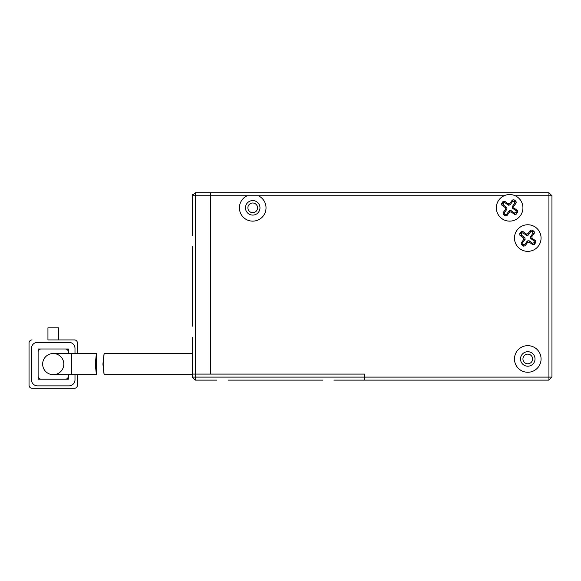 <?xml version="1.0" encoding="UTF-8"?>
<svg xmlns="http://www.w3.org/2000/svg" width="581" height="581" viewBox="0 0 581 581"><rect width="100%" height="100%" fill="white"/><g stroke="black" fill="none" stroke-linecap="round" stroke-linejoin="round"><path stroke-width="0.87" d="M541.071 238.057A13.298 13.298 0 0 0 527.773 224.76A13.298 13.298 0 0 0 514.468 238.057A13.298 13.298 0 0 0 527.773 251.355A13.298 13.298 0 0 0 541.071 238.057M541.071 358.964A13.298 13.298 0 0 0 527.773 345.659A13.298 13.298 0 0 0 514.468 358.964A13.298 13.298 0 0 0 527.773 372.261A13.298 13.298 0 0 0 541.071 358.964M535.021 358.964A7.255 7.255 0 0 0 527.773 351.708A7.255 7.255 0 0 0 520.518 358.964A7.255 7.255 0 0 0 527.773 366.212A7.255 7.255 0 0 0 535.021 358.964M258.262 195.746L247.179 195.746A13.298 13.298 0 0 0 252.72 221.136A13.298 13.298 0 0 0 258.262 195.746L504.097 195.746A13.298 13.298 0 0 0 509.631 221.136A13.298 13.298 0 0 0 515.173 195.746L548.929 195.746L548.929 377.098L192.267 377.098L192.267 337.3M259.976 207.831A7.255 7.255 0 0 0 252.72 200.576A7.255 7.255 0 0 0 245.465 207.831A7.255 7.255 0 0 0 252.72 215.086A7.255 7.255 0 0 0 259.976 207.831M195.289 192.718L192.267 195.746L195.289 195.746L195.289 192.718L548.929 192.718L548.929 195.746L551.95 195.746L551.95 377.098L548.929 377.098L548.929 380.119L364.556 380.119L364.556 374.077L195.289 374.077L195.289 195.746L210.402 195.746L210.402 192.718L210.402 374.077L210.402 195.746L247.179 195.746M548.929 380.119L551.95 377.098M551.95 195.746L548.929 192.718M252.72 212.668A4.837 4.837 0 0 0 257.557 207.831A4.837 4.837 0 0 0 252.72 202.994A4.837 4.837 0 0 0 247.884 207.831A4.837 4.837 0 0 0 252.72 212.668M522.936 358.964A4.837 4.837 0 0 0 527.773 363.793A4.837 4.837 0 0 0 532.603 358.964A4.837 4.837 0 0 0 527.773 354.127A4.837 4.837 0 0 0 522.936 358.964M192.267 246.62L192.267 326.217M192.87 195.136L192.267 194.533L192.267 235.537M501.802 218.579A13.298 13.298 0 0 1 498.89 200.002A13.298 13.298 0 0 1 517.468 197.09A13.298 13.298 0 0 1 520.38 215.667A13.298 13.298 0 0 1 501.802 218.579M509.798 203.503L508.15 203.757L504.686 201.237L503.037 201.491L501.577 203.488L501.839 205.144L505.303 207.664L505.557 209.32L503.037 212.784L503.291 214.433L505.288 215.885L506.944 215.631L509.464 212.167L511.12 211.905L514.584 214.433L516.233 214.171L517.693 212.174L517.431 210.525L513.967 207.998L513.713 206.349L516.233 202.885L515.972 201.237L513.974 199.777L512.326 200.038L509.798 203.503L510.024 204.933L508.375 205.195L504.911 202.667L503.262 202.929L503.277 204.919L506.734 207.439L505.303 207.664M513.713 206.349L512.275 206.575L514.795 203.11L514.2 201.215L512.551 201.476L510.024 204.933M512.275 206.575L512.529 208.223L513.967 207.998M511.12 211.905L510.895 210.475L514.359 212.995L516.255 212.399L515.993 210.75L512.529 208.223M510.895 210.475L509.239 210.729L509.464 212.167M505.557 209.32L506.995 209.095L504.475 212.559L505.063 214.454L506.719 214.193L509.239 210.729M506.995 209.095L506.734 207.439M519.937 248.806A13.298 13.298 0 0 1 517.025 230.221A13.298 13.298 0 0 1 535.602 227.309A13.298 13.298 0 0 1 538.514 245.894A13.298 13.298 0 0 1 519.937 248.806M527.94 233.722L526.284 233.983L522.82 231.463L521.172 231.717L519.712 233.715L519.973 235.37L523.437 237.89L523.692 239.546L521.172 243.003L521.433 244.659L523.423 246.112L525.079 245.857L527.606 242.393L529.255 242.132L532.719 244.659L534.367 244.398L535.827 242.4L535.566 240.752L532.102 238.225L531.847 236.576L534.367 233.112L534.106 231.456L532.116 230.003L530.46 230.265L527.94 233.722L528.165 235.16L526.509 235.421L523.045 232.894L521.397 233.155L521.411 235.145L524.875 237.665L523.437 237.89M531.847 236.576L530.409 236.801L532.93 233.337L532.341 231.441L530.685 231.696L528.165 235.16M530.409 236.801L530.671 238.45L532.102 238.225M529.255 242.132L529.03 240.701L532.494 243.221L534.389 242.626L534.128 240.977L530.671 238.45M529.03 240.701L527.381 240.955L527.606 242.393M523.692 239.546L525.13 239.321L522.61 242.778L523.198 244.681L524.854 244.419L527.381 240.955M525.13 239.321L524.875 237.665M216.895 380.119L195.289 380.119L192.267 377.098M63.808 364.098A10.581 10.581 0 0 0 53.227 353.517A10.581 10.581 0 0 0 42.653 364.098A10.581 10.581 0 0 0 53.227 374.68A10.581 10.581 0 0 0 63.808 364.098M71.369 374.68L96.613 374.68L96.613 353.517L71.369 353.517L71.369 374.68L53.227 374.68A10.581 10.581 0 0 1 42.653 364.098A10.581 10.581 0 0 1 53.227 353.517A10.581 10.581 0 0 0 42.653 364.098M95.269 364.098C96.707 350.452 96.751 350.452 95.4 364.098C96.751 377.752 96.707 377.752 95.269 364.098M32.071 388.282L74.39 388.282L32.071 388.282A3.021 3.021 0 0 1 29.05 385.254L29.05 342.943L29.05 385.254M68.34 374.68L68.34 379.211L38.121 379.211L38.121 348.985L68.34 348.985L68.34 353.517M47.94 339.921L74.39 339.921L58.521 339.921L58.521 327.829L47.94 327.829L47.94 339.921M77.411 385.254L77.411 374.68L77.411 385.254A3.021 3.021 0 0 1 74.39 388.282M77.411 353.517L77.411 342.943L77.411 353.517M29.05 342.943A3.021 3.021 0 0 1 32.071 339.921M74.39 339.921A3.021 3.021 0 0 1 77.411 342.943M74.993 374.68L74.993 379.814A6.042 6.042 0 0 1 68.95 385.864L37.511 385.864A6.042 6.042 0 0 1 31.468 379.814L31.468 348.382A6.042 6.042 0 0 1 37.511 342.34L68.95 342.34A6.042 6.042 0 0 1 74.993 348.382L74.993 353.517M65.319 348.985A3.021 3.021 0 0 1 68.34 352.006M38.121 352.006A3.021 3.021 0 0 1 41.142 348.985M41.142 379.211A3.021 3.021 0 0 1 38.121 376.19M68.34 376.19A3.021 3.021 0 0 1 65.319 379.211M103.142 364.098C104.464 350.452 104.384 350.452 102.917 364.098C104.384 377.752 104.464 377.752 103.142 364.098M322.68 380.119L228.093 380.119M195.289 380.119L195.289 374.077L192.267 374.077M364.556 380.119L333.879 380.119M508.15 203.757L508.375 205.195M504.911 202.667L504.686 201.237M512.326 200.038L512.551 201.476M513.974 199.777L514.2 201.215M515.972 201.237L514.541 201.462M516.233 202.885L514.795 203.11M517.431 210.525L515.993 210.75M517.693 212.174L516.255 212.399M516.233 214.171L516.008 212.74M514.584 214.433L514.359 212.995M506.944 215.631L506.719 214.193M505.288 215.885L505.063 214.454M503.291 214.433L504.729 214.207M503.037 212.784L504.475 212.559M501.839 205.144L503.277 204.919M501.577 203.488L503.015 203.263M503.037 201.491L503.262 202.929M526.284 233.983L526.509 235.421M523.045 232.894L522.82 231.463M530.46 230.265L530.685 231.696M532.116 230.003L532.341 231.441M534.106 231.456L532.675 231.681M534.367 233.112L532.93 233.337M535.566 240.752L534.128 240.977M535.827 242.4L534.389 242.626M534.367 244.398L534.142 242.96M532.719 244.659L532.494 243.221M525.079 245.857L524.854 244.419M523.423 246.112L523.198 244.681M521.433 244.659L522.864 244.434M521.172 243.003L522.61 242.778M519.973 235.37L521.411 235.145M519.712 233.715L521.15 233.489M521.172 231.717L521.397 233.155M71.369 353.517L53.227 353.517M104.304 353.517L192.267 353.517M104.304 374.68L192.267 374.68"/></g></svg>
